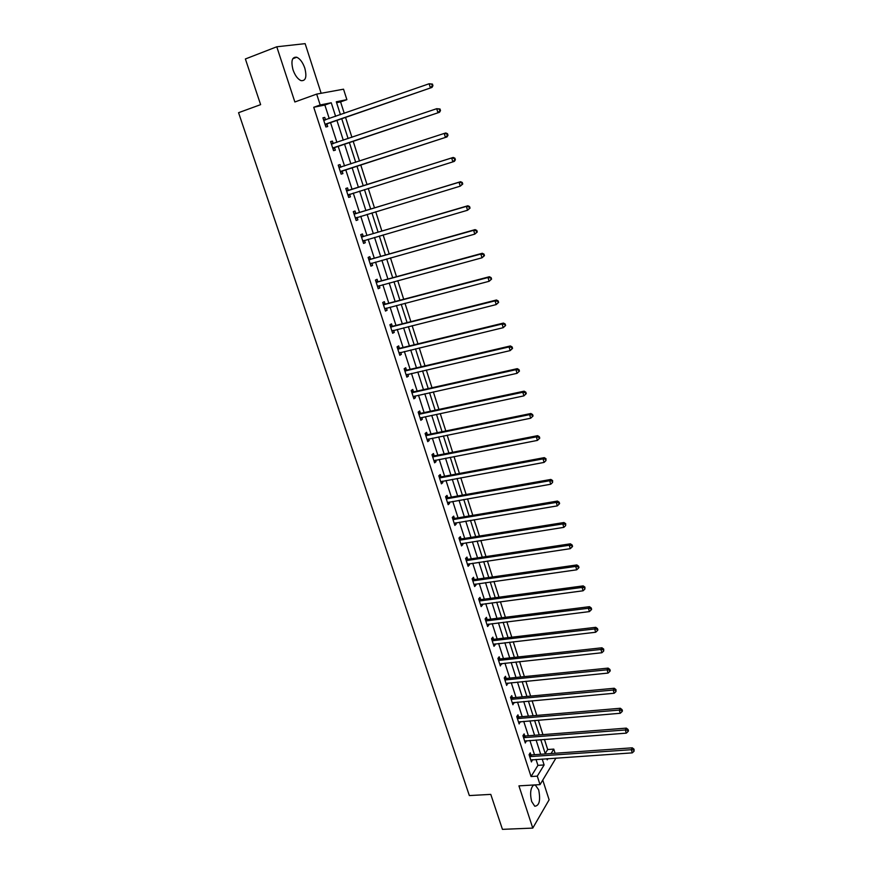 <?xml version="1.0" encoding="UTF-8"?>
<svg xmlns="http://www.w3.org/2000/svg" width="873" height="873" viewBox="0 0 873 873"><rect width="100%" height="100%" fill="white"/><g stroke="black" fill="none" stroke-linecap="round" stroke-linejoin="round"><path stroke-width="1.31" d="M533.687 784.991C530.478 788.024 529.802 793.535 531.668 801.512L534.767 806.237C539.372 805.757 540.671 800.29 538.674 789.814L535.204 784.903M304.797 68.116C302.756 62.376 300.072 58.753 296.744 57.236C292.051 56.745 290.807 60.935 293.012 69.807C295.063 75.536 297.737 79.137 301.021 80.632C305.736 81.124 307.001 76.944 304.797 68.116M545.21 753.563L547.698 749.536L553.777 749.099L555.108 753.257M321.144 93.28L305.135 43.65L276.774 46.782L245.378 58.971L260.623 104.64L238.569 112.693L469.347 795.576L490.779 794.386L502.444 829.35L532.77 828.095L549.117 799.821L542.755 780.091M329.241 118.597L324.865 105.033L313.734 107.27L320.184 104.967L316.67 94.098L343.536 89.188L346.876 99.664L336.301 101.77L340.437 114.69M344.257 113.359L340.59 101.89L346.876 99.664M547.698 749.536L544.446 739.376M542.93 734.63L538.303 720.149M536.797 715.434L532.104 700.779M530.609 696.087L525.862 681.267M524.378 676.608L519.577 661.603M518.104 656.976L513.248 641.797M511.774 637.203L506.864 621.838M505.402 617.276L500.425 601.726M498.985 597.197L493.954 581.462M492.514 576.966L487.418 561.044M485.988 556.581L480.837 540.474M479.43 536.044L474.214 519.741M472.806 515.343L467.524 498.843M466.138 494.489L460.791 477.793M459.416 473.461L454.015 456.568M452.64 452.279L447.172 435.18M445.808 430.935L440.276 413.627M438.933 409.415L433.335 391.912M431.993 387.732L426.33 370.01M425.009 365.885L419.269 347.945M417.96 343.853L412.154 325.694M410.867 321.646L404.985 303.28M403.708 299.264L397.761 280.67M396.495 276.708L390.471 257.884M389.216 253.967L383.127 234.913M381.883 231.039L375.717 211.757M374.495 207.927L368.253 188.415M367.042 184.629L360.735 164.91M359.512 161.079L353.172 141.251M351.917 137.323L345.544 117.408M340.59 101.89L336.596 102.687M313.734 107.27L531.046 776.534L537.932 765.37L536.022 759.455M534.494 754.709L529.9 740.479M528.383 735.764L523.735 721.371M522.218 716.678L517.525 702.11M516.019 697.462L511.262 682.719M509.767 678.092L504.954 663.174M503.47 658.58L498.603 643.488M497.13 638.927L492.208 623.649M490.746 619.121L485.759 603.669M484.308 599.162L479.255 583.535M477.815 579.061L472.708 563.238M471.278 558.807L466.117 542.799M464.698 538.39L459.471 522.196M458.063 517.831L452.771 501.44M451.374 497.108L446.016 480.521M444.63 476.221L439.217 459.438M437.842 455.182L432.364 438.191M431 433.968L425.457 416.781M424.103 412.602L418.494 395.196M417.152 391.06L411.478 373.448M410.146 369.344L404.395 351.535M403.086 347.465L397.27 329.437M395.971 325.411L390.089 307.165M388.801 303.193L382.843 284.718M381.566 280.779L375.543 262.096M374.288 258.201L368.177 239.278M366.944 235.437L360.756 216.286M359.534 212.477L353.281 193.108M352.07 189.343L345.752 169.777M344.529 165.968L338.178 146.293M336.913 142.375L330.54 122.613M325.553 119.874L324.756 117.418L322.923 117.822L325.891 126.978L327.713 126.552L326.917 124.097M333.213 143.554L332.417 141.11L330.605 141.568L333.551 150.647L335.352 150.167L334.555 147.723M340.797 167.027L340.023 164.604L338.233 165.117L341.147 174.131L342.925 173.585L342.14 171.163M348.327 190.314L347.552 187.902L345.795 188.481L348.687 197.418L350.433 196.818L349.658 194.417M355.802 213.405L355.027 211.015L353.292 211.648L356.162 220.52L357.886 219.865L357.122 217.475M363.212 236.321L362.448 233.953L360.735 234.641L363.583 243.425L365.285 242.716L364.51 240.359L363.015 241.679M370.556 259.041L369.803 256.695L368.122 257.437L370.938 266.167L372.618 265.392L371.876 263.122M377.845 281.597L377.092 279.262L375.445 280.058L378.238 288.712L379.886 287.894L379.188 285.711M385.08 303.957L384.338 301.654L382.701 302.495L385.484 311.083L387.11 310.21L386.433 308.125M392.261 326.153L391.519 323.861L389.915 324.767L392.664 333.279L394.269 332.351L393.614 330.354M399.376 348.174L398.645 345.894L397.062 346.854L399.801 355.3L401.373 354.329L400.751 352.408M406.447 370.021L405.716 367.762L404.155 368.766L406.873 377.147L408.422 376.121L407.833 374.299M413.453 391.693L412.733 389.445L411.194 390.504L413.889 398.819L415.417 397.75L414.85 396.015M420.404 413.191L419.684 410.976L418.178 412.078L420.851 420.328L422.346 419.204L421.812 417.556M427.312 434.536L426.591 432.331L425.107 433.477L427.759 441.673L429.232 440.494L428.73 438.933M434.154 455.706L433.445 453.524L431.982 454.724L434.612 462.843L436.064 461.631L435.583 460.136M440.952 476.723L440.243 474.552L438.803 475.796L441.411 483.86L442.851 482.594L442.393 481.187M447.696 497.577L446.998 495.417L445.579 496.704L448.165 504.714L449.573 503.405L449.148 502.073M454.386 518.267L453.687 516.129L452.29 517.46L454.866 525.404L456.252 524.051L455.848 522.796M461.02 538.805L460.333 536.677L458.958 538.063L461.511 545.941L462.876 544.545L462.504 543.366M467.612 559.178L466.935 557.072L465.571 558.502L468.103 566.315L469.456 564.875L469.107 563.783M474.159 579.41L473.482 577.315L472.14 578.777L474.65 586.547L475.981 585.063L475.654 584.037M480.652 599.478L479.975 597.405L478.655 598.911L481.154 606.615L482.463 605.087L482.158 604.149M487.09 619.404L486.425 617.342L485.126 618.892L487.603 626.541L488.891 624.97L488.607 624.097M493.485 639.178L492.819 637.137L491.543 638.73L493.998 646.315L495.275 644.711L495.013 643.903M499.836 658.809L499.17 656.78L497.916 658.406L500.36 665.946L501.364 663.556M506.133 678.288L505.478 676.28L504.245 677.95L506.667 685.425L507.682 683.079M512.386 697.625L511.742 695.628L510.519 697.341L512.92 704.762L513.946 702.438M518.595 716.831L517.951 714.845L516.751 716.591L519.14 723.957L520.155 721.665M524.76 735.884L524.116 733.909L522.938 735.699L525.306 743.01L526.332 740.751M530.871 754.807L530.238 752.842L529.082 754.676L531.428 761.933L532.454 759.696M555.959 758.091L540.038 784.62L518.933 785.864L532.77 828.095M540.038 784.62L537.288 776.141L544.108 764.955L542.198 759.03M531.046 776.534L537.288 776.141M276.774 46.782L294.856 101.977L316.67 94.098M546.869 758.713L547.229 759.848L547.96 758.637M551.07 753.541L553.777 749.099M341.736 118.728L348.109 138.6M349.364 142.539L355.704 162.323M356.937 166.143L363.244 185.829M364.456 189.605L370.698 209.084M371.92 212.903L378.085 232.153M379.329 236.026L385.43 255.036M386.684 258.954L392.697 277.745M393.974 281.695L399.921 300.257M401.209 304.262L407.08 322.606M408.378 326.644L414.184 344.77M415.493 348.851L421.233 366.758M422.554 370.883L428.228 388.583M429.56 392.741L435.169 410.223M436.511 414.435L442.054 431.709M443.408 435.943L448.886 453.022M450.25 457.299L455.662 474.17M457.048 478.48L462.384 495.155M463.781 499.498L469.063 515.976M470.471 520.363L475.687 536.633M477.105 541.064L482.256 557.149M483.686 561.601L488.782 577.5M490.222 581.985L495.253 597.699M496.704 602.217L501.68 617.746M503.143 622.296L508.053 637.639M509.526 642.222L514.383 657.38M515.867 661.996L520.668 676.979M522.163 681.627L526.91 696.436M528.405 701.117L533.097 715.751M534.603 720.454L539.241 734.913M540.758 739.649L545.341 753.945M335.625 116.371L331.249 102.774L320.184 104.967M540.671 754.272L536.087 740.009M534.571 735.284L529.933 720.847M528.416 716.155L523.724 701.543M522.229 696.872L517.471 682.097M515.987 677.459L511.174 662.509M509.69 657.893L504.834 642.768M503.361 638.185L498.439 622.875M496.977 618.335L492.001 602.839M490.55 598.321L485.508 582.651M484.068 578.166L478.971 562.31M477.542 557.858L472.38 541.806M470.962 537.397L465.735 521.148M464.327 516.772L459.045 500.338M457.648 495.995L452.301 479.353M450.915 475.054L445.514 458.216M444.139 453.949L438.661 436.915M437.297 432.681L431.753 415.439M430.411 411.248L424.802 393.799M423.47 389.642L417.796 371.985M416.465 367.871L410.725 350.008M409.415 345.926L403.599 327.844M402.3 323.818L396.418 305.517M395.142 301.523L389.183 282.994M387.918 279.054L381.894 260.307M380.639 256.4L374.539 237.423M373.295 233.56L367.118 214.365M365.896 210.546L359.643 191.111M358.432 187.335L352.125 167.703M350.902 163.895L344.551 144.154M343.296 140.226L336.923 120.398M324.865 105.033L331.249 102.774M537.932 765.37L544.108 764.955M322.988 118.041L324.756 117.418M330.649 141.699L332.417 141.11M338.255 165.183L340.023 164.604M348.676 197.363L350.433 196.818M356.129 220.389L357.886 219.865M363.517 243.229L365.285 242.716M370.85 265.894L372.618 265.392M378.129 288.374L379.886 287.894M385.353 310.668L387.11 310.21M392.512 332.799L394.269 332.351M399.616 354.744L401.373 354.329M406.665 376.525L408.422 376.121M413.66 398.132L415.417 397.75M420.6 419.575L422.346 419.204M427.497 440.854L429.232 440.494M434.328 461.959L436.064 461.631M441.105 482.911L442.851 482.594M447.838 503.71L449.573 503.405M454.517 524.335L456.252 524.051M461.14 544.817L462.876 544.545M467.721 565.137L469.456 564.875M474.257 585.303L475.981 585.063M480.728 605.316L482.463 605.087M487.167 625.188L488.891 624.97M493.551 644.907L495.275 644.711M499.88 664.484L501.604 664.298M506.176 683.908L507.89 683.734M512.418 703.191L514.132 703.038M518.617 722.342L520.33 722.189M524.76 741.341L526.484 741.21M530.871 760.208L532.585 760.088M325.684 124.075L431.982 87.431L325.083 124.512M432.299 85.838L430.356 87.769L429.134 83.753L432.462 84.092L431.808 84.223L432.299 85.838L432.943 85.696L432.462 84.092M323.719 120.288L429.134 83.753L431.808 84.223M327.517 123.66L325.422 125.548M323.512 119.656L325.542 119.885M431.982 87.431L432.943 85.696M333.355 147.777L439.523 112.279L332.755 148.203M439.85 110.762L437.919 112.682L436.707 108.699L440.014 109.005L439.37 109.169L439.85 110.762L440.494 110.598L440.014 109.005M331.402 144.023L436.707 108.699L439.37 109.169M335.156 147.308L333.071 149.152M331.173 143.303L333.377 143.576M439.523 112.279L440.494 110.598M340.961 171.283L446.998 136.919L340.361 171.697M447.347 135.468L445.416 137.388L444.215 133.438L445.797 132.98L447.5 133.711L446.867 133.896L447.347 135.468L447.98 135.282L447.5 133.711M339.019 167.551L444.215 133.438L446.867 133.896M342.74 170.748L340.645 172.57M338.768 166.765L341.179 167.059M446.998 136.919L447.98 135.282M455.39 159.77L454.92 158.199L454.298 158.417L454.778 159.977L455.39 159.77L454.407 161.341L452.858 161.876L347.912 195.006M454.778 159.977L452.858 161.876L451.668 157.969L453.218 157.446L349.058 190.292L346.297 190.041M346.581 190.892L451.668 157.969L454.298 158.417M349.986 194.144L348.163 195.792M454.92 158.199L453.218 157.446M462.755 184.039L462.286 182.49L461.675 182.719L462.144 184.279L462.755 184.039L460.235 186.167L355.398 218.13M462.144 184.279L460.235 186.167L459.056 182.282L460.573 181.704L356.522 213.394L353.772 213.121M354.067 214.049L459.056 182.282L461.675 182.719M357.264 217.344L355.617 218.828M462.286 182.49L460.573 181.704M470.045 208.112L469.576 206.574L468.987 206.825L469.445 208.363L470.045 208.112L467.546 210.251L362.819 241.057M469.445 208.363L467.546 210.251L466.378 206.399L467.873 205.755L363.932 236.321L361.182 236.026M361.509 237.009L466.378 206.399L468.987 206.825M469.576 206.574L467.873 205.755M477.28 231.978L476.822 230.45L476.232 230.734L476.691 232.262L477.28 231.978L474.792 234.128L370.185 263.81M476.691 232.262L474.792 234.128L473.635 230.319L475.108 229.61L371.287 259.052L368.537 258.735M368.886 259.794L473.635 230.319L476.232 230.734M371.723 263.166L370.359 264.355M476.822 230.45L475.108 229.61M484.46 255.647L484.002 254.13L483.424 254.447L483.882 255.953L484.46 255.647L481.983 257.808L377.485 286.377M483.882 255.953L481.983 257.808L480.837 254.032L482.289 253.268L378.576 281.597L375.837 281.27M376.198 282.394L480.837 254.032L483.424 254.447M378.86 285.798L377.638 286.846M484.002 254.13L482.289 253.268M491.575 279.12L491.117 277.625L490.997 279.447L491.575 279.12L489.12 281.292L384.731 308.769M490.997 279.447L489.12 281.292L487.974 277.549L489.404 276.719L385.801 303.979L383.072 303.629M383.454 304.819L487.974 277.549L490.55 277.952M385.942 308.245L384.862 309.162M491.117 277.625L489.404 276.719M498.625 302.396L498.177 300.912L498.068 302.756L498.625 302.396L496.191 304.59L391.922 330.987M498.068 302.756L496.191 304.59L495.056 300.869L496.464 299.996L392.981 326.175L390.253 325.815M390.657 327.059L495.056 300.869L497.621 301.272M392.97 330.518L392.032 331.293M498.177 300.912L496.464 299.996M505.62 325.487L505.172 324.014L505.074 325.869L505.62 325.487L503.208 327.691L399.059 353.019M505.074 325.869L503.208 327.691L502.084 324.003L503.459 323.065L400.096 348.196L397.379 347.814M397.804 349.135L502.084 324.003L504.627 324.396M399.943 352.605L399.136 353.259M505.172 324.014L503.459 323.065M512.56 348.392L512.124 346.93L511.578 347.323L512.025 348.785L512.56 348.392L510.159 350.608L406.141 374.888M512.025 348.785L510.159 350.608L509.046 346.941L510.399 345.948L407.156 370.043L404.439 369.65M404.886 371.025L509.046 346.941L511.578 347.323M406.862 374.517L406.185 375.052M512.124 346.93L510.399 345.948M519.446 371.101L519.009 369.65L518.475 370.076L518.922 371.527L519.446 371.101L517.056 373.328L413.158 396.582M518.922 371.527L517.056 373.328L515.954 369.694L517.285 368.657L414.173 391.726L411.456 391.311M411.925 392.752L515.954 369.694L518.475 370.076M519.009 369.65L517.285 368.657M526.277 393.636L525.841 392.195L525.317 392.632L525.753 394.072L526.277 393.636L523.909 395.873L420.448 417.883M525.753 394.072L523.909 395.873L522.807 392.272L524.116 391.169L421.124 413.235L418.418 412.809M418.898 414.304L522.807 392.272L525.317 392.632M525.841 392.195L524.116 391.169M533.054 415.985L532.617 414.555L532.104 415.013L532.541 416.443L533.054 415.985L530.697 418.222L427.039 439.457M532.541 416.443L530.697 418.222L529.605 414.653L530.893 413.507L428.021 434.579L425.315 434.132M425.817 435.692L529.605 414.653L532.104 415.013M532.617 414.555L530.893 413.507M539.765 438.148L539.339 436.729L538.837 437.22L539.263 438.628L539.765 438.148L537.43 440.407L433.903 460.66M539.263 438.628L537.43 440.407L536.349 436.86L537.615 435.66L434.863 455.761L432.168 455.302M432.692 456.917L536.349 436.86L538.837 437.22M539.339 436.729L537.615 435.66M439.512 477.968L543.039 458.892L544.108 462.406L440.712 481.689M438.966 476.298L441.662 476.778L544.283 457.638L543.039 458.892L545.516 459.242L545.941 460.638L546.007 458.729L545.516 459.242M546.007 458.729L544.283 457.638M544.108 462.406L545.941 460.638M446.278 498.865L549.674 480.739L550.732 484.231L447.467 502.553M445.71 497.141L448.406 497.632L550.896 479.441L549.674 480.739L552.14 481.078L552.565 482.474L552.62 480.554L552.14 481.078M552.62 480.554L550.896 479.441M550.732 484.231L552.565 482.474M452.989 519.61L556.254 502.422L557.312 505.882L454.167 523.265M452.41 517.82L455.095 518.333L557.454 501.069L556.254 502.422L558.709 502.75L559.124 504.136L559.604 503.59L559.189 502.215L558.709 502.75M559.189 502.215L557.454 501.069M557.312 505.882L559.124 504.136M459.645 540.191L562.79 523.931L563.827 527.357L460.824 543.814M459.056 538.346L461.73 538.87L563.969 522.523L562.79 523.931L565.224 524.258L565.649 525.622L565.693 523.691L565.224 524.258M565.693 523.691L563.969 522.523M563.827 527.357L565.649 525.622M466.258 560.608L569.272 545.265L570.298 548.67L467.426 564.209M465.647 558.72L468.321 559.255L570.418 543.814L569.272 545.265L571.695 545.581L572.11 546.945L572.568 546.367L572.153 545.003L571.695 545.581M572.153 545.003L570.418 543.814M570.298 548.67L572.11 546.945M472.817 580.872L575.7 566.435L576.726 569.807L473.974 584.452M472.195 578.93L474.857 579.486L576.835 564.94L575.7 566.435L578.112 566.741L578.526 568.094L578.974 567.494L578.559 566.14L578.112 566.741M578.559 566.14L576.835 564.94M576.726 569.807L578.526 568.094M479.332 600.995L582.073 587.431L583.088 590.781L480.477 604.542M478.688 598.998L481.35 599.565L583.186 585.892L582.073 587.431L584.474 587.736L584.888 589.079L584.921 587.125L584.474 587.736M584.921 587.125L583.186 585.892M583.088 590.781L584.888 589.079M485.792 620.954L588.402 608.274L589.406 611.602L486.938 624.479M485.137 618.913L487.789 619.492L589.493 606.68L588.402 608.274L590.792 608.568L591.196 609.9L591.632 609.267L591.228 607.935L590.792 608.568M591.228 607.935L589.493 606.68M589.406 611.602L591.196 609.9M492.208 640.771L594.677 628.953L595.681 632.248L493.343 644.274M491.575 638.687L494.183 639.265L595.757 627.316L594.677 628.953L597.067 629.247L597.459 630.568L597.885 629.913L597.492 628.593L597.067 629.247M597.492 628.593L595.757 627.316M595.681 632.248L597.459 630.568M498.581 660.446L600.908 649.468L601.901 652.742L499.694 663.917M497.981 658.329L500.535 658.897L601.966 647.788L600.908 649.468L603.276 649.752L603.68 651.062L603.701 649.086L603.276 649.752M603.701 649.086L601.966 647.788M601.901 652.742L603.68 651.062M504.9 679.969L607.084 669.82L608.077 673.072L506.013 683.406M504.343 677.819L506.831 678.386L608.121 668.107L607.084 669.82L609.452 670.104L609.845 671.402L610.26 670.715L609.867 669.416L609.452 670.104M609.867 669.416L608.121 668.107M608.077 673.072L609.845 671.402M511.174 699.349L613.228 690.03L614.199 693.249L512.276 702.765M510.65 697.156L513.084 697.734L614.243 688.262L613.228 690.03L615.574 690.303L615.967 691.591L615.978 689.594L615.574 690.303M615.978 689.594L614.243 688.262M614.199 693.249L615.967 691.591M517.394 718.577L619.306 710.076L620.277 713.274L518.497 721.971M516.914 716.362L519.293 716.929L620.31 708.265L619.306 710.076L621.652 710.338L622.034 711.626L622.438 710.895L622.045 709.618L621.652 710.338M622.045 709.618L620.31 708.265M620.277 713.274L622.034 711.626M523.582 737.674L625.352 729.97L626.312 733.145L524.673 741.046M523.123 735.426L525.448 735.994L626.334 728.126L625.352 729.97L627.687 730.232L628.069 731.498L628.462 730.756L628.069 729.49L627.687 730.232M628.069 729.49L626.334 728.126M626.312 733.145L628.069 731.498M529.715 756.629L631.343 749.711L632.303 752.864L530.795 759.968M529.289 754.348L531.57 754.916L632.303 747.823L631.343 749.711L633.667 749.962L634.049 751.227L634.049 749.209L633.667 749.962M634.049 749.209L632.303 747.823M632.303 752.864L634.049 751.227M323.938 120.321L324.909 120.103M325.247 124.359L327.08 123.933M331.62 144.045L333.148 143.652M332.919 148.05L334.719 147.57M339.237 167.583L341.016 167.049M340.525 171.544L342.303 171.01M346.788 190.925L348.545 190.336M347.301 190.881L349.058 190.292M348.065 194.865L349.822 194.264M354.285 214.081L356.02 213.438M354.798 214.038L356.522 213.394M355.551 217.988L357.155 217.377M361.717 237.041L363.419 236.354M362.23 237.009L363.932 236.321M362.972 240.915L363.921 240.522M369.093 259.827L370.774 259.074M369.606 259.794L371.287 259.052M370.338 263.668L371.003 263.373M376.416 282.426L378.064 281.63M376.918 282.405L378.576 281.597M383.673 304.852L385.299 304M384.175 304.83L385.801 303.979M390.875 327.102L392.468 326.186M391.377 327.08L392.981 326.175M398.012 349.167L399.594 348.207M398.524 349.156L400.096 348.196M405.105 371.069L406.654 370.054M405.607 371.058L407.156 370.043M412.132 392.795L413.66 391.726M412.634 392.785L414.173 391.726M419.105 414.348L420.622 413.235M419.618 414.348L421.124 413.235M426.035 435.736L427.519 434.579M426.537 435.736L428.021 434.579M432.899 456.961L434.361 455.75M433.401 456.961L434.863 455.761M439.719 478.022L441.16 476.767M440.221 478.022L441.662 476.778M446.485 498.92L447.904 497.621M446.987 498.93L448.406 497.632M453.196 519.653L454.593 518.311M453.698 519.675L455.095 518.333M459.853 540.234L461.239 538.848M460.355 540.256L461.73 538.87M466.466 560.662L467.819 559.233M466.968 560.684L468.321 559.255M473.024 580.927L474.366 579.454M473.526 580.96L474.857 579.486M479.539 601.05L480.859 599.533M480.041 601.071L481.35 599.565M485.999 621.009L487.298 619.459M486.501 621.041L487.789 619.492M492.416 640.826L493.692 639.232M492.918 640.869L494.183 639.265M498.789 660.501L500.043 658.864M499.28 660.534L500.535 658.897M505.107 680.023L506.34 678.343M505.598 680.067L506.831 678.386M511.382 699.404L512.593 697.691M511.873 699.448L513.084 697.734M517.602 718.643L518.802 716.886M518.093 718.686L519.293 716.929M523.778 737.729L524.957 735.939M524.28 737.783L525.448 735.994M529.922 756.695L531.079 754.861M530.413 756.749L531.57 754.916M535.553 785.056L533.37 785.187M296.744 57.236L292.75 58.753"/></g></svg>
